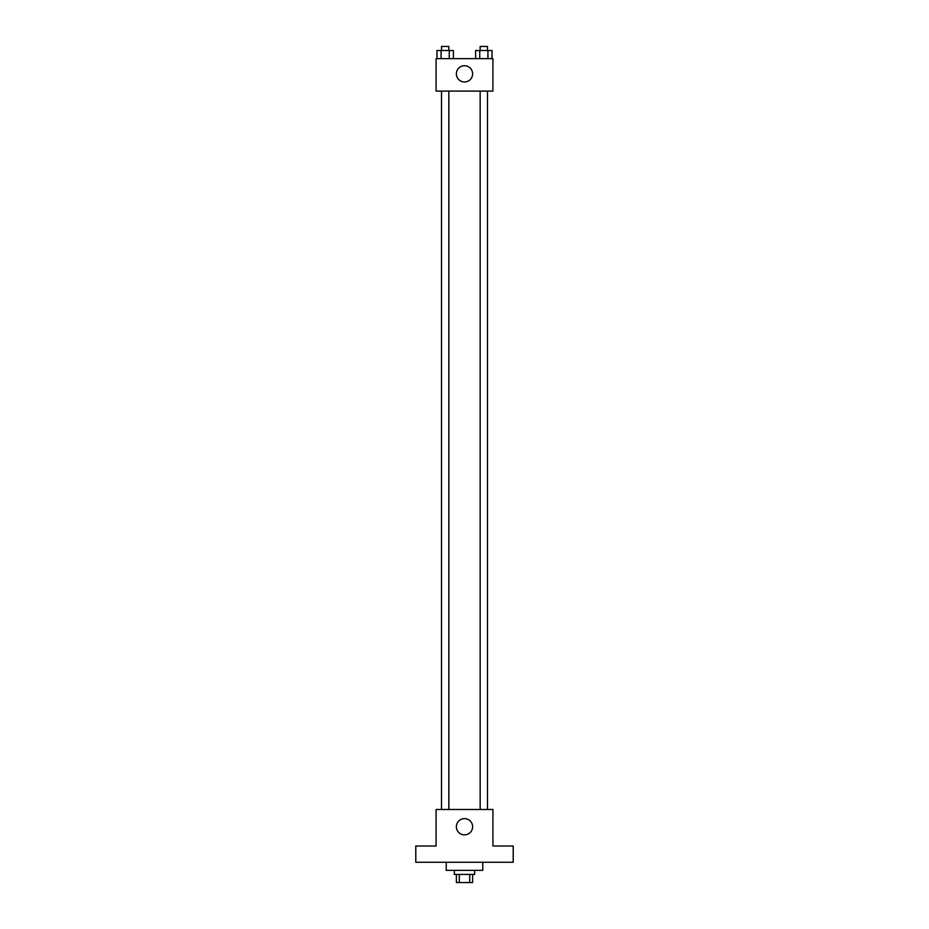 <?xml version="1.0" encoding="UTF-8"?>
<svg xmlns="http://www.w3.org/2000/svg" width="929" height="929" viewBox="0 0 929 929"><rect width="100%" height="100%" fill="white"/><g stroke="black" fill="none" stroke-linecap="round" stroke-linejoin="round"><path stroke-width="1.39" d="M469.702 874.433L469.702 882.55L456.383 882.55L456.383 874.433M469.702 882.55L472.617 882.55L472.617 874.433M474.649 870.368L474.649 874.433L454.351 874.433L454.351 870.368M459.298 874.433L459.298 882.55M446.234 862.251L446.234 870.368L482.766 870.368L482.766 862.251M513.203 862.251L415.797 862.251L415.797 846.017L436.084 846.017L436.084 809.496L492.916 809.496L492.916 846.017L513.203 846.017L513.203 862.251M472.617 826.74A8.117 8.117 0 0 1 460.436 833.777A8.117 8.117 0 0 1 460.436 819.715A8.117 8.117 0 0 1 472.617 826.74M480.165 809.496L480.165 91.1M448.835 91.1L448.835 809.496M492.916 91.1L436.084 91.1L436.084 58.632L492.916 58.632L492.916 91.1M472.617 73.844A8.117 8.117 0 0 1 460.436 80.881A8.117 8.117 0 0 1 460.436 66.818A8.117 8.117 0 0 1 472.617 73.844M492.022 58.632L492.022 50.514L475.613 50.514L475.613 58.632M487.922 50.514L487.922 58.632M479.724 50.514L479.724 58.632M480.165 50.514L480.165 46.45L487.47 46.45L487.47 50.514M453.387 58.632L453.387 50.514L436.978 50.514L436.978 58.632M449.276 50.514L449.276 58.632M441.078 50.514L441.078 58.632M441.53 50.514L441.53 46.45L448.835 46.45L448.835 50.514M487.47 809.496L487.47 91.1M441.53 91.1L441.53 809.496"/></g></svg>
